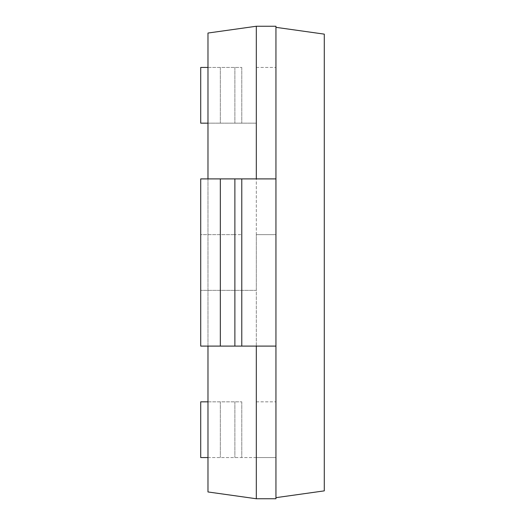 <?xml version="1.0" encoding="UTF-8"?>
<svg xmlns="http://www.w3.org/2000/svg" width="525" height="525" viewBox="0 0 525 525"><rect width="100%" height="100%" fill="white"/><g stroke="black" fill="none" stroke-linecap="round" stroke-linejoin="round"><path stroke-width="0.39" stroke-dasharray="2.62 1.97" d="M256.318 498.75L275.947 498.75L275.947 457.564L256.318 457.564L256.318 498.75L207.979 491.958L207.979 33.042L256.318 26.25L275.947 26.25L275.947 178.9L256.318 178.9L256.318 346.1L256.318 26.25M207.979 178.9L207.979 346.1M256.318 401.835L275.947 401.835L256.318 401.835L256.318 457.564L256.318 234.636L256.318 290.364L200.714 290.364L256.318 290.364M256.318 67.436L275.947 67.436L256.318 67.436L256.318 123.165L207.979 123.165M256.318 234.636L275.947 234.636L275.947 26.25L275.947 27.339L324.286 34.132L324.286 490.868L275.947 497.661L275.947 234.636L256.318 234.636L256.318 178.9L200.714 178.9L200.714 234.636L234.878 234.636L200.714 234.636L200.714 346.1L234.878 346.1L234.878 234.636L241.782 234.636L234.878 234.636L234.878 290.364L234.878 178.9M207.979 67.436L241.782 67.436L200.714 67.436L200.714 123.165L256.318 123.165M275.947 178.9L275.947 346.1L234.878 346.1M275.947 498.75L275.947 497.661L275.947 498.75M256.318 457.564L207.979 457.564M207.979 401.835L241.782 401.835L200.714 401.835L200.714 457.564L275.947 457.564L275.947 27.339M275.947 346.1L275.947 497.661M220.336 401.835L220.336 457.564L220.336 401.835M220.336 67.436L220.336 123.165L220.336 67.436M220.336 178.9L220.336 346.1M241.782 401.835L241.782 457.564L241.782 401.835M241.782 67.436L241.782 123.165L241.782 67.436M241.782 346.1L241.782 178.9M234.878 401.835L234.878 457.564L234.878 401.835M234.878 67.436L234.878 123.165L234.878 67.436"/><path stroke-width="0.79" d="M256.318 178.9L256.318 26.25L207.979 33.042L207.979 178.9M207.979 346.1L207.979 491.958L256.318 498.75L275.947 498.75L275.947 26.25L256.318 26.25M256.318 346.1L256.318 498.75M207.979 457.564L200.714 457.564L200.714 401.835L207.979 401.835M207.979 67.436L200.714 67.436L200.714 123.165L207.979 123.165M275.947 346.1L200.714 346.1L200.714 178.9L275.947 178.9M275.947 27.339L324.286 34.132L324.286 490.868L275.947 497.661M220.336 346.1L220.336 178.9M241.782 346.1L241.782 178.9M234.878 346.1L234.878 178.9"/></g></svg>
